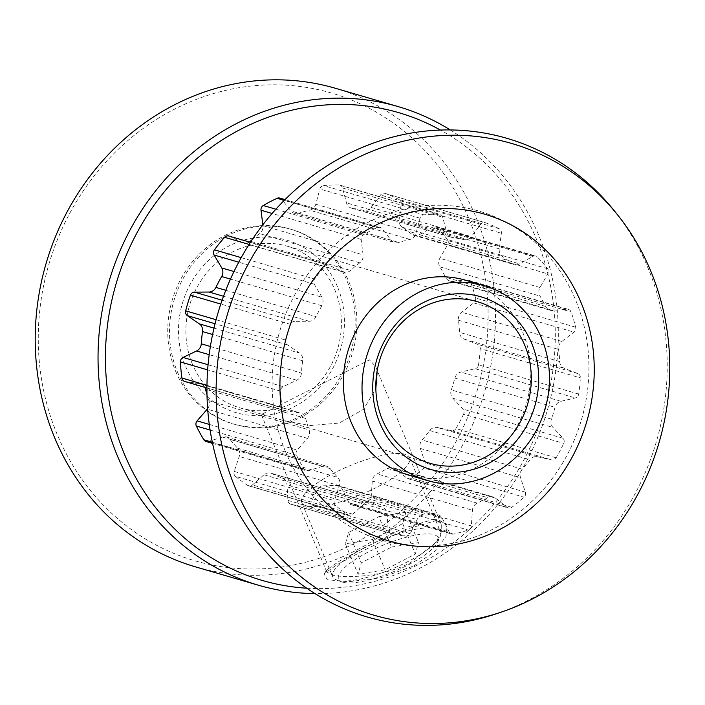 <?xml version="1.0" encoding="UTF-8"?>
<svg xmlns="http://www.w3.org/2000/svg" width="705" height="705" viewBox="0 0 705 705"><rect width="100%" height="100%" fill="white"/><g stroke="black" fill="none" stroke-linecap="round" stroke-linejoin="round"><path stroke-width="0.53" stroke-dasharray="3.52 2.64" d="M363.242 548.516L402.837 528.433L433.258 519.47L436.095 519.964L441.251 524.3L441.286 532.099L435.946 542.312L410.909 562.423C383.256 577.457 343.247 578.541 331.271 574.672L326.794 571.94L327.464 569.288L339.819 560.88L363.242 548.516M413.87 565.886L434.377 551.707L445.904 536.725L447.278 524.943L438.766 519.885L405.816 529.367L362.74 550.966L337.351 564.502L323.912 573.861L327.358 579.739L348.473 581.757L380.585 577.836L413.87 565.886M441.251 524.3L375.457 366.239L369.455 359.867L261.802 414.24L260.991 413.888L282.837 420.383L309.865 425.6L339.272 423.018L363.542 409.314L375.836 388.675M391.125 533.473L290.971 504.251A4.494 4.115 -73.7 0 1 287.922 500.391L286.988 484.802A8.09 7.411 106.3 0 0 282.308 478.105A140.154 128.425 -73.7 0 1 271.918 473.575A8.09 7.411 106.3 0 0 270.808 473.143A8.09 7.411 106.3 0 0 263.978 474.782L252.452 484.943A4.494 4.115 -73.7 0 1 247.631 485.375L347.785 514.597A4.494 4.115 106.3 0 0 352.606 514.165L364.141 504.013A8.09 7.411 -73.7 0 1 370.971 502.365A8.09 7.411 -73.7 0 1 372.073 502.797A140.154 128.425 106.3 0 0 382.471 507.327A8.09 7.411 -73.7 0 1 387.142 514.024L388.076 529.614A4.494 4.115 106.3 0 0 391.125 533.473A162.608 149.002 106.3 0 0 405.886 536.197A4.494 4.115 106.3 0 0 410.222 533.694L417.131 519.559A8.09 7.411 -73.7 0 1 424.075 515.002A140.154 128.425 106.3 0 0 435.478 514.491A8.09 7.411 -73.7 0 1 438.034 514.738A8.09 7.411 -73.7 0 1 442.379 518.439L449.147 531.967A4.494 4.115 106.3 0 0 453.447 534.09A162.608 149.002 106.3 0 0 468.243 530.054A4.494 4.115 106.3 0 0 471.337 525.921L472.438 510.244A8.09 7.411 -73.7 0 1 477.188 503.123A140.154 128.425 106.3 0 0 487.64 497.668A8.09 7.411 -73.7 0 1 493.2 496.946A8.09 7.411 -73.7 0 1 495.562 498.171L506.992 507.309A4.494 4.115 106.3 0 0 511.804 507.318A162.608 149.002 106.3 0 0 524.079 497.219A4.494 4.115 106.3 0 0 525.401 492.169L520.501 477.664A8.09 7.411 -73.7 0 1 522.238 469.213A140.154 128.425 106.3 0 0 529.922 459.757A8.09 7.411 -73.7 0 1 537.501 456.734L551.618 459.898A4.494 4.115 106.3 0 0 556.113 457.801A162.608 149.002 106.3 0 0 563.744 443.383A4.494 4.115 106.3 0 0 563.057 438.29L553.002 427.468A8.09 7.411 -73.7 0 1 551.566 425.221A8.09 7.411 -73.7 0 1 551.425 419.149A140.154 128.425 106.3 0 0 555.011 407.323A8.09 7.411 -73.7 0 1 560.942 401.295L575.306 397.937A4.494 4.115 106.3 0 0 578.699 394.086A162.608 149.002 106.3 0 0 580.365 377.854A4.494 4.115 106.3 0 0 577.8 373.588L564.326 368.318A8.09 7.411 -73.7 0 1 560.325 364.326A8.09 7.411 -73.7 0 1 559.708 361.568A140.154 128.425 106.3 0 0 558.58 349.424A8.09 7.411 -73.7 0 1 561.832 341.44L573.958 332.134A4.494 4.115 106.3 0 0 575.668 327.199A162.608 149.002 106.3 0 0 571.076 311.954A4.494 4.115 106.3 0 0 567.076 309.266L552.517 310.456A8.09 7.411 -73.7 0 1 550.032 310.209A8.09 7.411 -73.7 0 1 545.652 306.446A140.154 128.425 106.3 0 0 540.012 296.074A8.09 7.411 -73.7 0 1 539.492 295.043A8.09 7.411 -73.7 0 1 540.021 287.508L547.811 273.875A4.494 4.115 106.3 0 0 547.538 268.711A162.608 149.002 106.3 0 0 537.492 257.087A4.494 4.115 106.3 0 0 532.742 256.435L519.611 263.882A8.09 7.411 -73.7 0 1 514.112 264.578A8.09 7.411 -73.7 0 1 511.689 263.3A140.154 128.425 106.3 0 0 502.506 256.497A8.09 7.411 -73.7 0 1 499.819 253.192A8.09 7.411 -73.7 0 1 499.272 248.83L501.378 233.223A4.494 4.115 106.3 0 0 499.175 228.728A162.608 149.002 106.3 0 0 485.41 222.727A4.494 4.115 106.3 0 0 480.731 224.234L471.301 236.651A8.09 7.411 -73.7 0 1 463.696 239.594A140.154 128.425 106.3 0 0 452.557 237.541A8.09 7.411 -73.7 0 1 451.561 237.329A8.09 7.411 -73.7 0 1 446.988 233.135A8.09 7.411 -73.7 0 1 446.635 232.104L442.705 217.219A4.494 4.115 106.3 0 0 438.942 214.161A162.608 149.002 106.3 0 0 423.837 214.831A4.494 4.115 106.3 0 0 420.039 218.224L415.941 233.461A8.09 7.411 -73.7 0 1 409.966 239.436A140.154 128.425 106.3 0 0 398.792 242.476A8.09 7.411 -73.7 0 1 394.694 242.555A8.09 7.411 -73.7 0 1 391.222 240.202L381.916 228.614A4.494 4.115 106.3 0 0 377.254 227.53A162.608 149.002 106.3 0 0 363.419 234.756A4.494 4.115 106.3 0 0 361.163 239.453L363.101 254.875A8.09 7.411 -73.7 0 1 359.788 262.833A140.154 128.425 106.3 0 0 350.517 270.456A8.09 7.411 -73.7 0 1 343.643 272.148A8.09 7.411 -73.7 0 1 342.595 271.742L329.535 265.459A4.494 4.115 106.3 0 0 324.776 266.525A162.608 149.002 106.3 0 0 314.597 279.057A4.494 4.115 106.3 0 0 314.271 284.247L321.921 297.193A8.09 7.411 -73.7 0 1 321.841 305.758A140.154 128.425 106.3 0 0 316.078 316.642A8.09 7.411 -73.7 0 1 309.178 321.269L294.619 321.365A4.494 4.115 106.3 0 0 290.583 324.406A162.608 149.002 106.3 0 0 285.833 340.074A4.494 4.115 106.3 0 0 287.49 344.86L299.519 353.082A8.09 7.411 -73.7 0 1 302.683 360.784A140.154 128.425 106.3 0 0 301.432 373.042A8.09 7.411 -73.7 0 1 296.735 380.207L283.199 386.675A4.494 4.115 106.3 0 0 280.59 391.169A162.608 149.002 106.3 0 0 282.079 407.252A4.494 4.115 106.3 0 0 285.437 410.812L299.766 412.892A8.09 7.411 -73.7 0 1 300.7 413.095A8.09 7.411 -73.7 0 1 305.635 418.4A140.154 128.425 106.3 0 0 309.098 429.909A8.09 7.411 -73.7 0 1 307.433 438.369L297.254 450.09A4.494 4.115 106.3 0 0 296.514 455.254A162.608 149.002 106.3 0 0 303.996 468.992A4.494 4.115 106.3 0 0 308.473 470.693L322.626 466.278A8.09 7.411 -73.7 0 1 326.653 466.225A8.09 7.411 -73.7 0 1 330.178 468.631A140.154 128.425 106.3 0 0 337.765 477.408A8.09 7.411 -73.7 0 1 339.413 485.71L334.346 500.656A4.494 4.115 106.3 0 0 335.615 505.591A162.608 149.002 106.3 0 0 347.785 514.597M335.615 505.591L235.461 476.368A4.494 4.115 -73.7 0 1 234.192 471.425L239.251 456.479A8.09 7.411 106.3 0 0 237.603 448.186A140.154 128.425 -73.7 0 1 230.024 439.409A8.09 7.411 106.3 0 0 226.499 437.003A8.09 7.411 106.3 0 0 222.472 437.056L208.31 441.471A4.494 4.115 -73.7 0 1 206.071 441.506M438.942 214.161L338.788 184.939A4.494 4.115 -73.7 0 1 342.542 187.988L346.481 202.873A8.09 7.411 106.3 0 0 346.825 203.912A8.09 7.411 106.3 0 0 351.398 208.107A8.09 7.411 106.3 0 0 352.394 208.319A140.154 128.425 -73.7 0 1 363.542 210.372A8.09 7.411 106.3 0 0 371.138 207.429L380.568 195.003A4.494 4.115 -73.7 0 1 385.247 193.505L485.41 222.727M499.175 228.728L399.012 199.497A4.494 4.115 -73.7 0 1 401.224 204.001L399.109 219.607A8.09 7.411 106.3 0 0 399.664 223.961A8.09 7.411 106.3 0 0 402.344 227.274A140.154 128.425 -73.7 0 1 411.535 234.078A8.09 7.411 106.3 0 0 413.95 235.355A8.09 7.411 106.3 0 0 419.449 234.659L432.579 227.213A4.494 4.115 -73.7 0 1 437.329 227.856L537.492 257.087M547.538 268.711L447.375 239.488A4.494 4.115 -73.7 0 1 447.649 244.653L439.858 258.286A8.09 7.411 106.3 0 0 439.33 265.82A8.09 7.411 106.3 0 0 439.849 266.851A140.154 128.425 -73.7 0 1 445.498 277.224A8.09 7.411 106.3 0 0 449.869 280.987A8.09 7.411 106.3 0 0 452.354 281.233L466.922 280.044A4.494 4.115 -73.7 0 1 470.922 282.731L571.076 311.954M575.668 327.199L475.505 297.977A4.494 4.115 -73.7 0 1 473.795 302.912L461.669 312.209A8.09 7.411 106.3 0 0 458.426 320.202A140.154 128.425 -73.7 0 1 459.545 332.346A8.09 7.411 106.3 0 0 460.162 335.095A8.09 7.411 106.3 0 0 464.163 339.096L477.646 344.366A4.494 4.115 -73.7 0 1 480.211 348.631L580.365 377.854M578.699 394.086L478.536 364.864A4.494 4.115 -73.7 0 1 475.144 368.715L460.779 372.073A8.09 7.411 106.3 0 0 454.857 378.1A140.154 128.425 -73.7 0 1 451.262 389.927A8.09 7.411 106.3 0 0 451.403 395.998A8.09 7.411 106.3 0 0 452.839 398.246L462.903 409.067A4.494 4.115 -73.7 0 1 463.582 414.161L563.744 443.383M469.186 219.396A243.648 223.256 -73.7 0 1 353.487 543.837A243.648 223.256 -73.7 0 1 57.184 434.421A243.648 223.256 -73.7 0 1 172.892 109.989A243.648 223.256 -73.7 0 1 469.186 219.396M195.532 566.873A249.306 228.438 106.3 0 0 436.404 484.458A249.306 228.438 106.3 0 0 476.148 217.537A249.306 228.438 106.3 0 0 335.192 88.222M337.457 286.741A89.888 82.362 106.3 0 0 228.147 246.38A89.888 82.362 106.3 0 0 185.468 366.071A89.888 82.362 106.3 0 0 294.778 406.433A89.888 82.362 106.3 0 0 337.457 286.741M192.43 364.212A84.221 77.18 -73.7 0 1 205.851 274.033A84.221 77.18 -73.7 0 1 287.226 246.186A84.221 77.18 -73.7 0 1 334.849 289.878A84.221 77.18 -73.7 0 1 321.418 380.057A84.221 77.18 -73.7 0 1 240.044 407.895A84.221 77.18 -73.7 0 1 192.43 364.212M306.772 588.208A243.648 223.256 106.3 0 0 536.364 238.995A243.648 223.256 106.3 0 0 440.449 130.046M450.283 129.931A249.306 228.438 -73.7 0 1 538.972 235.867A249.306 228.438 -73.7 0 1 314.994 593.592M285.446 451.456A171.597 157.233 106.3 0 0 494.117 528.512A171.597 157.233 106.3 0 0 575.606 300.013A171.597 157.233 106.3 0 0 366.926 222.956A171.597 157.233 106.3 0 0 285.446 451.456M496.302 613.782A249.306 228.438 106.3 0 0 647.869 267.636A249.306 228.438 106.3 0 0 613.993 210.416M408.653 475.108A101.52 93.025 106.3 0 0 506.736 441.55A101.52 93.025 106.3 0 0 522.916 332.857A101.52 93.025 106.3 0 0 465.52 280.193M175.624 371.209A101.52 93.025 106.3 0 0 233.029 423.864A101.52 93.025 106.3 0 0 331.112 390.306A101.52 93.025 106.3 0 0 347.292 281.612A101.52 93.025 106.3 0 0 289.896 228.949A101.52 93.025 106.3 0 0 191.813 262.507A101.52 93.025 106.3 0 0 175.624 371.209M177.352 371.711A101.52 93.025 106.3 0 0 234.756 424.366A101.52 93.025 106.3 0 0 332.839 390.808A101.52 93.025 106.3 0 0 349.019 282.115A101.52 93.025 106.3 0 0 291.623 229.46A101.52 93.025 106.3 0 0 193.54 263.018A101.52 93.025 106.3 0 0 177.352 371.711M447.375 239.488A162.608 149.002 106.3 0 0 437.329 227.856M475.505 297.977A162.608 149.002 106.3 0 0 470.922 282.731M478.536 364.864A162.608 149.002 106.3 0 0 480.211 348.631M556.113 457.801L455.95 428.57A162.608 149.002 106.3 0 0 463.582 414.161M338.788 184.939A162.608 149.002 106.3 0 0 323.674 185.609L423.837 214.831M399.012 199.497A162.608 149.002 106.3 0 0 385.247 193.505M290.971 504.251A162.608 149.002 106.3 0 0 305.732 506.974L405.886 536.197M235.461 476.368A162.608 149.002 106.3 0 0 247.631 485.375M453.447 534.09L353.293 504.859A162.608 149.002 106.3 0 0 368.089 500.832L468.243 530.054M511.804 507.318L411.649 478.096A162.608 149.002 106.3 0 0 423.925 467.997L524.079 497.219M353.293 504.859A4.494 4.115 -73.7 0 1 348.984 502.744L342.216 489.217A8.09 7.411 106.3 0 0 337.871 485.516A8.09 7.411 106.3 0 0 335.324 485.269A140.154 128.425 -73.7 0 1 323.912 485.78A8.09 7.411 106.3 0 0 316.977 490.336L310.059 504.472A4.494 4.115 -73.7 0 1 305.732 506.974M207.649 408.68A8.09 7.411 106.3 0 0 208.936 400.678A140.154 128.425 -73.7 0 1 206.997 394.659M204.741 387.301A8.09 7.411 106.3 0 0 200.537 383.873A8.09 7.411 106.3 0 0 199.612 383.67L185.274 381.581A4.494 4.115 -73.7 0 1 184.763 381.476M228.799 236.008A4.494 4.115 -73.7 0 1 229.381 236.228L242.432 242.52A8.09 7.411 106.3 0 0 243.481 242.917A8.09 7.411 106.3 0 0 249.35 242.009M252.24 239.577A140.154 128.425 -73.7 0 1 259.625 233.611A8.09 7.411 106.3 0 0 262.947 225.653L262.842 224.807M279.823 198.087A4.494 4.115 -73.7 0 1 281.762 199.392L291.059 210.98A8.09 7.411 106.3 0 0 294.54 213.324A8.09 7.411 106.3 0 0 298.638 213.254A140.154 128.425 -73.7 0 1 309.803 210.205A8.09 7.411 106.3 0 0 315.787 204.238L319.876 189.002A4.494 4.115 -73.7 0 1 323.674 185.609M455.95 428.57A4.494 4.115 -73.7 0 1 451.456 430.676L437.338 427.512A8.09 7.411 106.3 0 0 429.759 430.535A140.154 128.425 -73.7 0 1 422.075 439.99A8.09 7.411 106.3 0 0 420.339 448.442L425.247 462.947A4.494 4.115 -73.7 0 1 423.925 467.997M411.649 478.096A4.494 4.115 -73.7 0 1 406.829 478.087L395.399 468.948A8.09 7.411 106.3 0 0 393.037 467.715A8.09 7.411 106.3 0 0 387.477 468.446A140.154 128.425 -73.7 0 1 377.034 473.901A8.09 7.411 106.3 0 0 372.284 481.013L371.183 496.69A4.494 4.115 -73.7 0 1 368.089 500.832M342.736 582.215A53.906 14.259 157.4 0 1 341.951 581.951A53.906 14.259 157.4 0 1 368.486 551.909A53.906 14.259 157.4 0 1 433.883 534.637A53.906 14.259 157.4 0 1 437.664 542.11A53.906 14.259 157.4 0 1 394.765 571.173A53.906 14.259 157.4 0 1 342.736 582.215M436.016 528.653A58.392 15.448 -22.6 0 0 372.266 543.89A58.392 15.448 -22.6 0 0 332.734 576.866A58.392 15.448 -22.6 0 0 336.426 579.915A58.392 15.448 -22.6 0 0 337.272 580.197A58.392 15.448 -22.6 0 0 393.637 568.239A58.392 15.448 -22.6 0 0 440.114 536.752A58.392 15.448 -22.6 0 0 440.555 531.984A58.392 15.448 -22.6 0 0 436.016 528.653M306.305 505.802A58.392 15.448 157.4 0 1 301.766 502.48A58.392 15.448 157.4 0 1 341.308 469.504A58.392 15.448 157.4 0 1 405.049 454.267A58.392 15.448 157.4 0 1 409.587 457.598A58.392 15.448 157.4 0 1 370.055 490.574A58.392 15.448 157.4 0 1 306.305 505.802M391.522 547.054L418.567 542.63L415.351 554.007L385.097 569.799L358.052 574.214L361.26 562.846L391.522 547.054L378.867 516.659L405.913 512.235L418.567 542.63M405.913 512.235L402.705 523.612L372.443 539.404L345.397 543.819L348.614 532.451L378.867 516.659M348.614 532.451L361.26 562.846M345.397 543.819L358.052 574.214M372.443 539.404L385.097 569.799M402.705 523.612L415.351 554.007M287.922 500.391L388.076 529.614M234.192 471.425L334.346 500.656M209.288 424.428L297.254 450.09M206.97 385.344L282.079 407.252M216.1 319.726L285.833 340.074M241.207 257.642L314.597 279.057M352.394 208.319L452.557 237.541M402.344 227.274L502.506 256.497M439.849 266.851L540.012 296.074M464.163 339.096L564.326 368.318M452.839 398.246L553.002 427.468M275.867 209.209L363.419 234.756M377.254 227.53L284.23 200.387M290.583 324.406L220.788 304.049M324.776 266.525L249.076 244.441M280.59 391.169L207.649 369.878M212.328 442.246L303.996 468.992M296.514 455.254L210.108 430.041M406.829 478.087L506.992 507.309M495.562 498.171L395.399 468.948M477.188 503.123L377.034 473.901M387.477 468.446L487.64 497.668M471.337 525.921L371.183 496.69M372.284 481.013L472.438 510.244M451.456 430.676L551.618 459.898M537.501 456.734L437.338 427.512M522.238 469.213L422.075 439.99M429.759 430.535L529.922 459.757M525.401 492.169L425.247 462.947M420.339 448.442L520.501 477.664M307.433 438.369L207.693 409.27M305.635 418.4L206.935 389.601M208.936 400.678L309.098 429.909M285.437 410.812L185.274 381.581M199.612 383.67L299.766 412.892M339.413 485.71L239.251 456.479M330.178 468.631L230.024 439.409M237.603 448.186L337.765 477.408M308.473 470.693L208.31 441.471M222.472 437.056L322.626 466.278M348.984 502.744L449.147 531.967M442.379 518.439L342.216 489.217M424.075 515.002L323.912 485.78M335.324 485.269L435.478 514.491M410.222 533.694L310.059 504.472M316.977 490.336L417.131 519.559M387.142 514.024L286.988 484.802M372.073 502.797L271.918 473.575M282.308 478.105L382.471 507.327M352.606 514.165L252.452 484.943M263.978 474.782L364.141 504.013M229.381 236.228L329.535 265.459M342.595 271.742L242.432 242.52M359.788 262.833L259.625 233.611M251.024 241.427L350.517 270.456M361.163 239.453L272.104 213.465M262.947 225.653L363.101 254.875M208.072 364.749L283.199 386.675M296.735 380.207L209.191 354.659M302.683 360.784L212.593 334.496M210.381 346.472L301.432 373.042M287.49 344.86L215.06 323.727M213.994 328.125L299.519 353.082M222.101 300.207L294.619 321.365M309.178 321.269L223.503 296.267M321.841 305.758L230.473 279.101M225.776 290.293L316.078 316.642M314.271 284.247L238.722 262.198M233.989 271.531L321.921 297.193M401.224 204.001L501.378 233.223M499.272 248.83L399.109 219.607M511.689 263.3L411.535 234.078M532.742 256.435L432.579 227.213M419.449 234.659L519.611 263.882M281.762 199.392L381.916 228.614M391.222 240.202L291.059 210.98M409.966 239.436L309.803 210.205M298.638 213.254L398.792 242.476M420.039 218.224L319.876 189.002M315.787 204.238L415.941 233.461M342.542 187.988L442.705 217.219M446.635 232.104L346.481 202.873M463.696 239.594L363.542 210.372M480.731 224.234L380.568 195.003M371.138 207.429L471.301 236.651M475.144 368.715L575.306 397.937M560.942 401.295L460.779 372.073M551.425 419.149L451.262 389.927M454.857 378.1L555.011 407.323M563.057 438.29L462.903 409.067M473.795 302.912L573.958 332.134M561.832 341.44L461.669 312.209M559.708 361.568L459.545 332.346M458.426 320.202L558.58 349.424M577.8 373.588L477.646 344.366M447.649 244.653L547.811 273.875M540.021 287.508L439.858 258.286M545.652 306.446L445.498 277.224M567.076 309.266L466.922 280.044M452.354 281.233L552.517 310.456M433.258 519.462L438.766 519.885M351.398 208.107L451.561 237.329M233.029 423.864L234.756 424.366M287.226 246.186L477.153 301.608M240.044 407.895L261.802 414.24M282.837 420.383L429.971 463.308M289.896 228.949L291.623 229.46M393.037 467.715L493.2 496.946M408.142 478.774L508.305 507.997M449.869 280.987L550.032 310.209M413.95 235.355L514.112 264.578M294.54 213.324L394.694 242.555M243.481 242.917L343.643 272.148M200.537 383.873L300.7 413.095M226.499 437.003L326.653 466.225M270.808 473.143L370.971 502.365M337.871 485.516L438.034 514.738M468.296 280.185L568.459 309.407M435.637 226.825L535.791 256.047M384.992 193.417L485.146 222.639M339.81 185.089L439.964 214.311M285.014 199.603L379.986 227.31M250.434 242.326L328.953 265.23M206.944 387.944L284.926 410.698M212.566 443.401L306.234 470.728M248.654 485.851L348.816 515.073M290.795 504.207L390.958 533.429M351.398 504.798L451.561 534.029M326.794 571.94L261 413.888M327.464 569.288L323.912 573.861M341.951 581.951L336.426 579.915M301.766 502.48L332.734 576.866M409.587 457.598L440.555 531.984M437.664 542.11L440.114 536.752"/><path stroke-width="1.06" d="M375.836 388.675L377.087 372.416M210.108 430.041L196.36 426.031A4.494 4.115 -73.7 0 1 197.092 420.867L207.27 409.147A8.09 7.411 106.3 0 0 207.649 408.68M206.944 387.944L184.763 381.476A4.494 4.115 -73.7 0 1 181.916 378.03L206.97 385.344M207.649 369.878L180.427 361.938A4.494 4.115 -73.7 0 1 183.036 357.453L196.58 350.975A8.09 7.411 106.3 0 0 201.269 343.82A140.154 128.425 -73.7 0 1 202.529 331.562A8.09 7.411 106.3 0 0 199.365 323.859L187.327 315.637A4.494 4.115 -73.7 0 1 185.671 310.843L216.1 319.726M220.788 304.049L190.421 295.183A4.494 4.115 -73.7 0 1 194.457 292.143L209.015 292.037A8.09 7.411 106.3 0 0 215.924 287.411A140.154 128.425 -73.7 0 1 221.678 276.536A8.09 7.411 106.3 0 0 221.767 267.962L214.117 255.016A4.494 4.115 -73.7 0 1 214.443 249.826L241.207 257.642M398.017 106.552L335.192 88.222A249.306 228.438 106.3 0 0 94.32 170.628A249.306 228.438 106.3 0 0 54.576 437.558A249.306 228.438 106.3 0 0 195.532 566.873L258.356 585.203A249.306 228.438 -73.7 0 1 117.4 455.888A249.306 228.438 -73.7 0 1 157.144 188.958A249.306 228.438 -73.7 0 1 398.017 106.552A249.306 228.438 -73.7 0 1 450.283 129.931M440.449 130.046A243.648 223.256 106.3 0 0 179.334 174.946A243.648 223.256 106.3 0 0 124.362 454.029A243.648 223.256 106.3 0 0 306.772 588.208M314.994 593.592A249.306 228.438 -73.7 0 1 258.356 585.203M379.739 422.753A89.888 82.362 -73.7 0 1 422.427 303.062A89.888 82.362 -73.7 0 1 531.729 343.432A89.888 82.362 -73.7 0 1 489.05 463.123A89.888 82.362 -73.7 0 1 379.739 422.753M524.776 345.291A84.221 77.18 106.3 0 0 477.153 301.608A84.221 77.18 106.3 0 0 395.778 329.446A84.221 77.18 106.3 0 0 382.348 419.625A84.221 77.18 106.3 0 0 429.971 463.308A84.221 77.18 106.3 0 0 511.345 435.47A84.221 77.18 106.3 0 0 524.776 345.291M617.316 214.54L613.993 210.416A249.306 228.438 106.3 0 0 316.096 173.271A249.306 228.438 106.3 0 0 226.296 487.666A249.306 228.438 106.3 0 0 496.302 613.782L501.325 612.09A245.71 225.151 106.3 0 0 650.706 270.94A245.71 225.151 106.3 0 0 617.316 214.54A245.71 225.151 106.3 0 0 323.71 177.933A245.71 225.151 106.3 0 0 235.206 487.789A245.71 225.151 106.3 0 0 501.325 612.09M484.168 285.64L465.52 280.193A101.52 93.025 106.3 0 0 367.437 313.751A101.52 93.025 106.3 0 0 351.249 422.445A101.52 93.025 106.3 0 0 408.653 475.108L427.3 480.546A101.52 93.025 106.3 0 0 525.384 446.988A101.52 93.025 106.3 0 0 541.572 338.294A101.52 93.025 106.3 0 0 484.168 285.64A101.52 93.025 106.3 0 0 386.084 319.198A101.52 93.025 106.3 0 0 369.905 427.891A101.52 93.025 106.3 0 0 427.3 480.546M581.026 302.524A170.249 155.999 106.3 0 0 373.994 226.076A170.249 155.999 106.3 0 0 293.148 452.777A170.249 155.999 106.3 0 0 500.18 529.226A170.249 155.999 106.3 0 0 581.026 302.524M284.23 200.387L277.091 198.308A162.608 149.002 106.3 0 0 263.256 205.525L275.867 209.209M190.421 295.183A162.608 149.002 106.3 0 0 185.671 310.843M249.076 244.441L224.613 237.303A162.608 149.002 106.3 0 0 214.443 249.826M180.427 361.938A162.608 149.002 106.3 0 0 181.916 378.03M196.36 426.031A162.608 149.002 106.3 0 0 203.833 439.77L212.328 442.246M212.566 443.401L206.071 441.506A4.494 4.115 -73.7 0 1 203.833 439.77M206.997 394.659A140.154 128.425 -73.7 0 1 205.481 389.169A8.09 7.411 106.3 0 0 204.741 387.301M224.613 237.303A4.494 4.115 -73.7 0 1 228.799 236.008L250.434 242.326M249.35 242.009A8.09 7.411 106.3 0 0 250.363 241.233A140.154 128.425 -73.7 0 1 252.24 239.577M262.842 224.807L261 210.231A4.494 4.115 -73.7 0 1 263.256 205.525M277.091 198.308A4.494 4.115 -73.7 0 1 279.823 198.087L285.014 199.603M197.092 420.867L209.288 424.428M206.935 389.601L205.481 389.169M250.363 241.233L251.024 241.427M272.104 213.465L261 210.231M183.036 357.453L208.072 364.749M209.191 354.659L196.58 350.975M212.593 334.496L202.529 331.562M201.269 343.82L210.381 346.472M215.06 323.727L187.327 315.637M199.365 323.859L213.994 328.125M194.457 292.143L222.101 300.207M223.503 296.267L209.015 292.037M230.473 279.101L221.678 276.536M215.924 287.411L225.776 290.293M238.722 262.198L214.117 255.016M221.767 267.962L233.989 271.531"/></g></svg>
